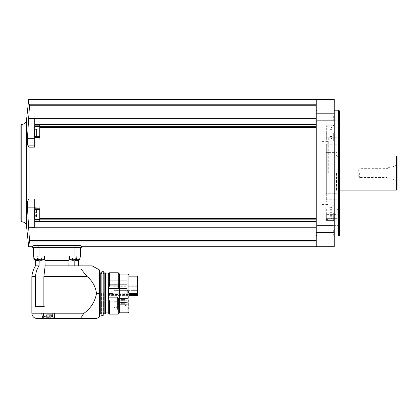 <?xml version="1.0" encoding="UTF-8"?>
<svg xmlns="http://www.w3.org/2000/svg" width="418" height="418" viewBox="0 0 418 418"><rect width="100%" height="100%" fill="white"/><g stroke="black" fill="none" stroke-linecap="round" stroke-linejoin="round"><path stroke-width="0.31" stroke-dasharray="2.09 1.57" d="M108.393 294.491L108.393 297.329L108.393 294.491L108.393 295.442L108.393 294.491L128.336 294.491L128.336 310.01L128.336 294.491L108.393 294.491M117.557 297.329L108.393 297.329L108.393 295.035L108.393 297.329L117.557 297.329L117.557 310.01L117.557 297.329L108.393 297.329L113.962 297.329L113.962 295.035L113.962 301.744L113.962 297.329L108.393 297.329L117.557 297.329L117.557 301.744L117.557 297.329M108.393 295.625L108.393 293.467L108.393 295.625L137.318 295.625L137.318 293.258L137.318 295.625L108.393 295.625M108.393 294.262L108.393 293.467L108.393 295.035L108.393 294.262L113.962 294.262L113.962 293.467L108.393 293.467L113.962 293.258L113.962 295.035L113.962 294.262L108.393 294.262M128.875 294.371L128.875 310.323L128.875 294.371L128.336 294.491L128.875 294.371L128.875 293.608L128.875 294.371M128.875 274.6L128.875 312.277M128.875 293.608L128.875 276.146L128.875 293.608L137.318 293.608L137.318 276.146M127.976 274.083L127.976 312.795M118.284 314.101L118.284 301.007L119.386 297.041L119.386 295.719L119.386 312.795L119.386 274.083L119.386 291.158L119.386 289.836L118.284 285.865L109.422 285.865L108.393 289.46L108.393 297.412L108.393 289.46L108.393 297.412L109.422 301.007L109.422 314.101M119.386 273.879L119.386 289.836M118.284 272.776L118.284 285.865M109.422 272.776L109.422 285.865M119.386 297.041L119.386 312.998M118.284 301.007L109.422 301.007M108.319 273.879L108.319 312.998M108.319 293.436L108.319 312.92L108.319 293.436M105.644 273.957L105.644 312.92M105.247 272.865L105.247 314.007M103.899 313.155L103.899 313.74M103.272 293.436L103.272 313.155L103.272 293.436M101.658 293.436L101.658 313.155L101.658 293.436M101.025 273.137L101.025 313.155M99.771 270.613L99.771 316.264M84.075 313.202L57.01 313.202L57.01 318.589L84.075 318.589L81.803 317.727L81.803 316.123L84.075 313.202C90.915 308.176 95.058 301.587 96.501 293.436C95.607 286.701 92.524 281.105 87.242 276.643L43.869 276.643L45.134 265.864L68.85 265.864L45.134 265.864L44.752 255.978L69.242 255.978L68.886 260.022L45.102 260.022M81.803 316.123L81.803 317.727L81.803 316.123M87.242 276.643L80.904 268.905L80.904 265.864L45.134 265.864L45.134 306.645L43.869 306.645L43.869 276.643M74.801 265.864L68.85 265.864L78.391 265.864L74.801 265.864L74.801 260.56L75.423 260.022L76.896 255.978L80.329 255.978L76.896 255.978L75.423 260.022L78.929 260.022L78.391 260.56L74.801 260.56M44.146 318.589L54.074 318.526C52.887 317.91 52.245 316.133 52.14 313.202L41.816 313.202C41.915 316.133 42.563 317.91 43.744 318.526L37.249 318.589M54.57 318.589L54.57 313.202L43.744 313.202L54.57 313.202L54.356 318.589M68.85 265.864L68.85 255.978L76.896 255.978L68.85 255.978L69.242 255.978L68.85 255.978L68.85 265.864L68.886 260.022M75.658 260.022L78.95 259.996L80.151 257.472M80.366 255.978L74.942 255.978L74.942 247.628L39.01 247.628L74.942 247.628M69.242 255.978L74.942 255.978M44.752 255.978L57.01 255.978L39.01 255.978L39.01 247.628L33.618 247.628L39.01 247.628M45.134 265.864L45.134 306.645L35.551 306.645L45.134 306.645L35.551 306.645L35.551 276.643L31.857 276.643M39.219 260.56L35.629 260.56L35.091 260.022L38.597 260.022L37.118 255.978L38.597 260.022L39.219 260.56L39.219 265.864L35.452 265.864M39.01 265.864C36.883 269.14 35.734 272.735 35.551 276.643M33.801 257.159L35.091 260.022L38.289 260.022M37.118 255.978L45.134 255.978L37.118 255.978M69.372 255.978L80.151 255.978L69.372 255.978L80.151 255.978L69.372 255.978L69.372 259.134L80.151 259.134L69.372 259.134L80.094 259.27L69.43 259.27L72.068 260.294L73.861 260.294L73.861 259.907L73.861 260.294L72.518 260.294L73.861 260.294L73.861 259.907L77.006 260.294L73.861 259.907L73.861 257.958L73.861 260.294L72.068 260.294M33.801 255.978L44.58 255.978L33.801 255.978L44.58 255.978L33.801 255.978L33.801 259.134L44.58 259.134L33.858 259.27L44.522 259.27L33.801 259.134M33.618 255.978L39.01 255.978M32.756 247.628L81.264 247.628M38.148 247.628L38.148 245.361L75.872 245.361C79.154 245.413 80.951 245.591 81.264 245.899L81.264 246.73M29.631 241.902C28.403 248.344 28.403 248.344 29.631 241.902L316.254 241.902L316.254 246.73L316.254 99.411L334.222 99.411L334.222 246.73L316.254 246.73L316.254 118.378L316.254 241.902M38.148 245.361C34.872 245.413 33.074 245.591 32.756 245.899L32.756 246.73M316.254 230.234L316.254 235.893L316.254 230.234M316.254 115.901L316.254 121.56L316.254 115.901M316.254 118.378L316.254 99.411L316.254 118.378L28.643 118.378L34.736 118.44L34.736 140.103L34.736 127.067M334.222 213.222L334.222 221.305L334.222 213.222M334.222 132.914L334.222 141.002L334.222 132.914M334.222 173.068L334.222 235.951L334.222 173.068M334.222 230.234L334.222 235.893L334.222 230.234M334.222 115.901L334.222 121.56L334.222 115.901M333.324 230.234L333.324 234.994L333.324 230.234M317.152 230.234L317.152 234.994L317.152 230.234M333.324 115.901L333.324 120.661L333.324 115.901M317.152 115.901L317.152 120.661L317.152 115.901M34.736 219.069L34.736 206.037L34.736 220.981L39.762 220.981L39.762 206.037L39.762 220.981L39.762 208.775L34.736 208.775L34.736 198.963L34.736 207.866L34.736 198.963L29.014 198.963L27.692 200.985C27.389 201.925 27.316 204.219 27.468 207.866L28.643 227.695L34.736 227.695L34.736 207.866L34.736 227.695L34.736 221.603L316.254 221.603M34.736 138.766L39.762 139.204L39.762 126.628L34.689 127.072L34.689 138.76L34.689 127.072L34.689 138.76L39.762 139.204L39.762 126.628L39.762 140.103L39.762 136.696L39.762 137.36L34.736 137.36L34.736 136.696L39.762 136.696L39.762 137.36L39.762 126.314L316.254 126.314M34.736 145.15L34.736 118.44L34.736 147.173L34.736 145.15L27.692 145.15L29.014 147.173L34.736 147.173L34.736 137.36M39.762 213.222L39.762 219.507L39.762 206.936L39.762 219.507L39.762 206.936L39.762 209.439L39.762 208.775L39.762 209.439L34.736 209.439L34.736 208.775M34.736 220.981L34.736 221.603M39.762 126.314L39.762 140.103L39.762 125.16L34.736 125.16M34.736 124.538L316.254 124.538M316.254 104.234L29.631 104.234L28.643 118.378M316.254 227.758L28.643 227.758L29.584 240.397L316.254 240.397M28.643 118.44L27.468 138.269C27.316 141.932 27.389 144.226 27.692 145.15M20.9 125.28L20.9 173.068M338.711 110.19L338.711 235.951M339.609 111.089L339.609 235.052M339.609 173.068L339.609 225.798L339.609 173.068M326.317 218.342L326.317 208.122L326.317 218.342L336.913 218.342L336.913 199.208L336.913 218.342L336.913 208.122L336.913 218.342L326.317 218.342M326.317 199.208L326.317 146.927L326.317 201.946L326.317 199.208L336.913 199.208L336.913 193.727L336.913 201.946L336.913 199.208L326.317 199.208M336.913 127.793L336.913 146.927L336.913 127.793L336.913 138.018L336.913 127.793L326.317 127.793L326.317 138.018L326.317 127.793L336.913 127.793M336.913 208.854L336.913 193.727L336.913 208.854L336.913 208.122L336.913 208.854L326.317 208.854L336.913 208.854M336.913 152.408L336.913 137.282L336.913 152.408L326.317 152.408L326.317 193.727L326.317 144.189L326.317 152.408L336.913 152.408M336.913 173.068L336.913 137.135L336.913 173.068M328.276 173.068L328.276 137.135L328.276 173.068M322.006 173.068L322.006 141.629L322.006 173.068M336.474 173.068L336.474 190.676L336.474 173.068M339.97 156.003L339.97 190.138M396.379 156.003L396.379 190.138M397.1 156.719L397.1 189.417M397.1 173.068L397.1 163.637L397.1 173.068M396.426 173.068L396.426 181.334L396.426 173.068M392.068 173.068L392.068 178.815L392.068 173.068M388.118 173.068L388.118 178.815L388.118 173.068M387.146 173.068L387.146 177.488L387.146 173.068M359.37 173.068L359.37 177.488L359.37 173.068M326.317 193.727L326.317 201.946L326.317 193.727L336.913 193.727L326.317 193.727M326.317 146.927L326.317 144.189L326.317 146.927L336.913 146.927L326.317 146.927M333.324 213.222L333.324 220.406L333.324 213.222M326.317 213.222L326.317 220.406L326.317 213.222M331.887 213.222L331.887 218.363L331.887 213.222M331.887 212.318L331.887 215.354L331.887 209.669L331.887 215.354L331.887 212.318L330.178 212.318L330.178 215.354L330.178 211.09L330.178 215.354L330.178 211.09L330.178 212.318L331.887 212.318M331.887 215.322L331.887 216.775L331.887 215.27L331.887 216.775L331.887 215.27L330.178 215.27L330.178 216.775L330.178 215.27L330.178 216.775L330.178 215.27L331.887 215.322M333.324 132.914L333.324 140.103L333.324 132.914M326.317 132.914L326.317 140.103L326.317 132.914M331.887 132.914L331.887 138.06L331.887 132.914M331.887 132.01L331.887 135.045L331.887 129.361L331.887 135.045L331.887 132.01L330.178 132.01L330.178 135.045L330.178 130.782L330.178 135.045L330.178 130.782L330.178 132.01L331.887 132.01M331.887 135.019L331.887 136.467L331.887 134.967L331.887 136.467L331.887 134.967L330.178 134.967L330.178 136.467L330.178 134.967L330.178 136.467L330.178 134.967L331.887 135.019M331.887 130.813L331.887 129.361L331.887 130.865L330.178 130.865L330.178 129.361L330.178 130.865L330.178 129.361L330.178 130.865L331.887 130.813M331.887 211.121L331.887 209.669L331.887 211.174L330.178 211.174L330.178 209.669L330.178 211.174L330.178 209.669L330.178 211.174L331.887 211.121M34.198 138.269L27.468 138.269M27.468 207.866L34.198 207.866M34.736 200.985L27.692 200.985M39.762 206.037L39.762 208.901L39.762 206.037L34.736 206.037L39.762 206.037M39.762 209.439L39.762 208.901L39.762 209.439M39.762 126.628L39.762 132.914M34.192 216.775L36.528 216.775L36.528 215.27L36.528 216.775L36.528 215.27L36.528 216.775L34.192 216.775L34.192 209.669L34.192 215.354L34.192 211.09L36.528 211.09L36.528 215.354L36.528 209.669L36.528 211.174L34.192 211.09M34.192 215.322L36.528 215.322L34.192 215.27L34.192 216.226L34.192 214.126L34.192 215.354L36.528 215.354L34.192 215.354M34.192 210.217L36.528 210.217L34.192 210.217L36.528 210.217L36.528 211.174L36.528 210.217L34.192 210.217L34.192 209.669L34.192 211.174L34.192 209.669L36.528 209.669L36.528 210.217L36.528 209.669L34.192 209.669M34.192 213.222L34.192 218.53L34.192 213.222M34.192 132.914L34.192 138.222L34.192 132.914M34.192 133.817L36.528 133.817L34.192 133.817L36.528 133.817L34.192 133.817L34.192 135.045L34.192 129.909L34.192 130.865L36.528 130.782L36.528 135.045L36.528 129.361L36.528 135.045L36.528 129.361L36.528 130.865L34.192 130.813M34.192 136.467L36.528 136.467L36.528 134.967L36.528 136.467L36.528 134.967L36.528 136.467L34.192 136.467L34.192 129.361L34.192 132.01L36.528 132.01L34.192 132.01M34.192 129.909L36.528 129.909L34.192 129.909L36.528 129.909L34.192 129.909L34.192 129.361L36.528 129.361L34.192 129.361M34.192 135.923L34.192 134.967L34.192 135.923L36.528 135.923L34.192 135.923M36.528 135.019L34.192 135.019L36.528 135.019M76.849 260.294L76.849 257.958L76.849 260.294L76.849 257.958L76.849 260.294L76.572 260.294L77.006 260.294L75.658 260.294L77.455 260.294L75.658 260.294L77.006 260.294L77.006 257.958L75.658 257.958L75.658 260.294L75.658 257.958L75.658 260.294L75.658 257.958L77.006 257.958L75.658 257.958L75.658 259.907L75.658 257.958L73.861 257.958L75.658 257.958L75.658 260.294M72.675 260.294L73.861 260.294L72.518 260.294L72.951 260.294L72.675 260.294L72.675 257.958L72.951 257.958L72.518 257.958L73.861 257.958L73.861 260.294L73.861 257.958L72.518 257.958L72.675 260.294M36.497 260.294L38.289 260.294L38.289 259.907L38.289 260.294L36.946 260.294L38.289 260.294L38.289 259.907L41.434 260.294L38.289 259.907L38.289 257.958L38.289 260.294L35.436 260.148M41.277 260.294L41.277 257.958L41.277 260.294L41.277 257.958L41.277 260.294L41.001 260.294L41.434 260.294L40.086 260.294L41.884 260.294L40.086 260.294L41.434 260.294L41.434 257.958L40.086 257.958L40.086 260.294L40.086 257.958L40.086 260.294L40.086 257.958L41.434 257.958L40.086 257.958L40.086 259.907L40.086 257.958L38.289 257.958L40.086 257.958L40.086 260.294M37.103 260.294L38.289 260.294L36.946 260.294L37.38 260.294L37.103 260.294L37.103 257.958L37.38 257.958L36.946 257.958L38.289 257.958L38.289 260.294L38.289 257.958L36.946 257.958L37.103 260.294M75.658 259.907L75.658 257.958L73.861 257.958L77.006 257.958L77.006 260.294M73.861 260.294L73.861 257.958L72.518 257.958L73.861 257.958L73.861 259.907M40.086 259.907L40.086 257.958L38.289 257.958L41.434 257.958L41.434 260.294M38.289 260.294L38.289 257.958L36.946 257.958L38.289 257.958L38.289 259.907M54.074 313.202L52.14 313.202L54.074 313.202L54.074 318.526L54.074 313.202M52.49 316.076L43.519 316.076L43.519 313.202M47.156 317.095L47.197 314.728L47.156 317.152L48.885 317.241L46.398 317.152L47.072 317.241L46.398 317.152L46.398 314.728L45.943 314.728L48.154 314.728L46.398 314.728L46.398 317.152M51.419 317.152L50.745 317.241L51.419 317.152L51.419 314.728L51.874 314.728L48.154 314.728L51.419 314.728L51.419 317.152M47.13 317.121L47.13 314.728L47.156 317.152L47.156 314.728L47.156 317.152L48.885 317.241L50.662 317.152L50.688 314.728L47.13 314.728L50.688 314.728L50.688 317.121M43.519 316.076L54.298 316.076L43.519 316.076L45.943 317.053L45.943 314.728L45.943 317.053M49.664 317.152L49.664 314.728L49.664 317.152L49.664 314.728L49.664 317.152L48.932 317.241M80.904 268.905L80.904 265.864L80.904 268.905M119.532 291.158L119.532 295.719L119.532 291.158M137.318 295.625L137.318 293.608M113.962 293.258L113.962 286.701L113.962 293.258L137.318 293.258L137.318 290.353L113.962 290.353L137.318 290.353L137.318 286.701L137.318 293.258L113.962 293.258M137.318 282.526L137.318 287.109L137.318 282.526M137.318 290.322L137.318 294.904L137.318 290.322M108.393 290.322L108.393 294.904L108.393 290.322M108.393 282.526L108.393 287.109L108.393 282.526M126.9 290.322L126.9 292.109L126.9 290.322M126.9 282.526L126.9 284.318L126.9 282.526M113.962 302.778L113.962 298.107L113.962 302.778M113.962 301.744L113.962 309.158L113.962 301.744L117.557 301.744L117.557 309.158L117.557 301.744L113.962 301.744M113.962 291.999L113.962 293.791L113.962 291.999M127.793 291.999L127.793 293.791L127.793 291.999M128.692 291.999L128.692 292.893L128.692 291.999M117.557 299.345L117.557 298.452L117.557 299.345M117.557 303.452L117.557 302.559L117.557 303.452M118.498 302.778L118.498 307.272L118.498 302.778M118.498 300.124L118.498 300.694L118.498 300.124M118.498 305.427L118.498 304.858L118.498 305.427M125.504 302.778L124.94 303.348L124.94 302.214L124.94 303.348L124.94 302.214L124.94 303.348L118.498 303.348L124.94 303.348L125.504 302.778A0.564 0.564 0 0 0 124.94 302.214L118.498 302.214L124.94 302.214A0.564 0.564 0 0 1 125.504 302.778M125.504 305.427L124.94 305.992L124.94 304.858L124.94 305.992L124.94 304.858L124.94 305.992L118.498 305.992L124.94 305.992L125.504 305.427A0.564 0.564 0 0 0 124.94 304.858L118.498 304.858L124.94 304.858A0.564 0.564 0 0 1 125.504 305.427M125.504 300.124L124.94 300.694L124.94 299.56L124.94 300.694L124.94 299.56L124.94 300.694L118.498 300.694L124.94 300.694L125.504 300.124A0.564 0.564 0 0 0 124.94 299.56L118.498 299.56L124.94 299.56A0.564 0.564 0 0 1 125.504 300.124M128.242 299.345L128.242 298.886L128.242 299.345M128.242 303.452L128.242 302.993L128.242 303.452M104.171 272.865L104.171 314.007M100.759 272.865L100.759 314.007M100.038 272.865L100.038 314.007M96.501 293.436L99.301 293.436L99.301 269.829M99.301 293.436L99.301 317.048M52.14 313.202L57.01 313.202L57.01 265.864M41.816 313.202L31.857 313.202M68.85 260.56L45.134 260.56M75.872 247.628L75.872 245.361M316.254 232.356L334.222 232.356M316.254 113.785L334.222 113.785M39.762 218.421L316.254 218.421M39.762 219.826L316.254 219.826M39.762 127.715L316.254 127.715M29.584 105.738L316.254 105.738M26.517 120.044L26.517 226.096M21.783 124.381L21.783 221.754M339.16 173.068L339.16 120.786L339.16 173.068M336.913 137.282L326.317 137.282L336.913 137.282M327.827 173.068L327.827 141.629L327.827 173.068M336.114 173.068L336.114 191.036L336.114 173.068M337.195 173.068L337.195 189.777L337.195 173.068M338.486 173.068L338.486 189.777L338.486 173.068M338.763 173.068L338.763 156.322L338.763 173.068M331.228 213.222L331.228 219.079L331.228 213.222M331.228 132.914L331.228 138.776L331.228 132.914M330.178 214.126L331.887 214.126L330.178 214.126M330.178 216.226L331.887 216.226L330.178 216.226M330.178 210.217L331.887 210.217L330.178 210.217M330.178 133.817L331.887 133.817L330.178 133.817M330.178 135.923L331.887 135.923L330.178 135.923M330.178 129.909L331.887 129.909L330.178 129.909M39.762 208.901L34.736 208.901L39.762 208.901M34.736 219.434L38.916 219.434M34.736 126.701L38.916 126.701M39.762 137.235L34.736 137.235L39.762 137.235M39.762 219.507L34.689 219.063L34.689 207.38L34.689 219.063L34.689 207.38L39.762 206.936L34.736 207.375M36.528 214.126L34.192 214.126L36.528 214.126M36.528 212.318L34.192 212.318L36.528 212.318M36.528 216.226L34.192 216.226L36.528 216.226M36.528 211.121L34.192 211.121L36.528 211.121M80.151 255.978L80.151 259.134L69.372 259.134M80.094 259.27L69.43 259.27M76.358 257.958L76.358 260.294L76.358 257.958M73.16 257.958L73.16 260.294L73.16 257.958M40.786 257.958L40.786 260.294L40.786 257.958M37.589 257.958L37.589 260.294L37.589 257.958M43.744 316.196L43.744 318.526M48.154 314.728L48.154 317.152L48.154 314.728M128.875 295.442L137.318 295.442M128.875 294.471L137.318 294.471M113.962 295.035L108.393 295.035L113.962 295.035M118.32 302.778L118.32 298.107L118.32 302.778M127.077 299.345L127.077 298.452L127.077 299.345M127.077 303.452L127.077 302.559L127.077 303.452M128.875 310.323L128.336 310.01L117.557 310.01M103.81 314.231L103.272 313.155L103.81 313.155L103.81 273.722L103.272 273.722L103.81 272.646M101.114 313.155L101.658 313.155L101.114 314.231L101.114 272.646L101.658 273.722L101.114 273.722M333.324 234.994L334.222 235.893L333.324 234.994L317.152 234.994L316.254 235.893L317.152 234.994L333.324 234.994M333.324 225.474L334.222 224.576L333.324 225.474L317.152 225.474L316.254 224.576L317.152 225.474L333.324 225.474M333.324 120.661L334.222 121.56L333.324 120.661L317.152 120.661L316.254 121.56L317.152 120.661L333.324 120.661M333.324 111.141L334.222 110.242L333.324 111.141L317.152 111.141L316.254 110.242L317.152 111.141L333.324 111.141M326.317 225.349L339.16 225.349L339.609 225.798M326.317 120.786L339.16 120.786L339.609 120.342M339.609 132.198L339.16 131.748L326.317 131.748M339.609 213.943L339.16 214.392L326.317 214.392M328.276 209L336.913 209L339.609 210.557M328.276 137.135L336.913 137.135L339.609 135.584M322.006 204.506L327.827 204.506L328.276 204.956M322.006 141.629L327.827 141.629L328.276 141.179M336.474 155.465L336.114 155.104L322.006 155.104M336.474 190.676L336.114 191.036L322.006 191.036M339.609 190.038L337.195 189.777L336.474 190.493M339.609 156.097L337.195 156.363L336.474 155.642M388.118 178.815L392.068 178.815L396.426 181.334L397.1 182.499M388.118 167.32L392.068 167.32L396.426 164.807L397.1 163.637M388.118 167.681L387.146 168.653L359.37 168.653L356.82 173.068L359.37 177.488L387.146 177.488L388.118 178.46M336.913 208.122L326.317 208.122L336.913 208.122M336.913 201.946L326.317 201.946L336.913 201.946M336.913 144.189L326.317 144.189L336.913 144.189M336.913 138.018L326.317 138.018L336.913 138.018M333.324 220.406L334.222 221.305L333.324 220.406L326.317 220.406L333.324 220.406M333.324 206.037L334.222 205.139L333.324 206.037L326.317 206.037L333.324 206.037M331.228 207.365L326.317 206.936L331.228 207.365L331.887 208.08L331.228 207.365M331.228 219.079L326.317 219.507L331.228 219.079L331.887 218.363L331.228 219.079M333.324 140.103L334.222 141.002L333.324 140.103L326.317 140.103L333.324 140.103M333.324 125.729L334.222 124.83L333.324 125.729L326.317 125.729L333.324 125.729M331.228 127.056L326.317 126.628L331.228 127.056L331.887 127.772L331.228 127.056M331.228 138.776L326.317 139.204L331.228 138.776L331.887 138.06L331.228 138.776M330.178 215.354L331.887 215.354L330.178 215.354M330.178 215.27L331.887 215.27L330.178 215.27M330.178 216.775L331.887 216.775L330.178 216.775M330.178 211.09L331.887 211.09L330.178 211.09M330.178 211.174L331.887 211.174L330.178 211.174M330.178 209.669L331.887 209.669L330.178 209.669M330.178 135.045L331.887 135.045L330.178 135.045M330.178 134.967L331.887 134.967L330.178 134.967M330.178 136.467L331.887 136.467L330.178 136.467M330.178 130.782L331.887 130.782L330.178 130.782M330.178 130.865L331.887 130.865L330.178 130.865M330.178 129.361L331.887 129.361L330.178 129.361M39.762 140.103L34.736 140.103L39.762 140.103M34.689 219.063L34.192 218.53M34.689 207.38L34.192 207.913M34.689 138.76L34.192 138.222M34.689 127.072L34.192 127.61M36.528 215.27L34.192 215.27L36.528 215.27M36.528 211.174L34.192 211.174L36.528 211.174M36.528 135.045L34.192 135.045L36.528 135.045M36.528 134.967L34.192 134.967L36.528 134.967M36.528 130.782L34.192 130.782L36.528 130.782M36.528 130.865L34.192 130.865L36.528 130.865M45.134 260.477L45.134 255.978L45.134 260.477M44.58 259.134L44.58 255.978M44.522 259.27L41.884 260.294M78.636 260.111L77.455 260.294M76.572 257.958L76.572 260.294L76.572 257.958M72.518 257.958L72.518 260.294L72.518 257.958M72.951 257.958L72.951 260.294L72.951 257.958M41.001 257.958L41.001 260.294L41.001 257.958M36.946 257.958L36.946 260.294L36.946 257.958M37.38 257.958L37.38 260.294L37.38 257.958M51.874 317.053L51.874 314.728L51.874 317.053L54.298 316.076L54.298 313.202L54.298 316.076L52.715 316.792M47.197 314.728L47.197 317.205L47.197 314.728M137.318 286.701L113.962 286.701M137.318 285.74L108.393 285.74L137.318 285.74M137.318 294.904L108.393 294.904L137.318 294.904M137.318 277.949L108.393 277.949L137.318 277.949M137.318 287.109L108.393 287.109L137.318 287.109M126.9 288.535L108.393 288.535L126.9 288.535M126.9 292.109L108.393 292.109L126.9 292.109M126.9 280.739L108.393 280.739L126.9 280.739M126.9 284.318L108.393 284.318L126.9 284.318M113.962 293.791L127.793 293.791L126.9 292.893L126.9 291.111L126.9 292.893L127.668 291.999L126.9 291.111L127.793 290.212L113.962 290.212M128.692 291.111L127.924 291.999L128.692 292.893M117.557 309.158L113.962 309.158M118.498 298.29L113.962 298.107M118.498 307.272L113.962 307.449M127.077 298.452L117.557 298.452L127.077 298.452L128.242 298.886L127.077 298.452M127.077 300.234L117.557 300.234L127.077 300.234L128.242 299.8L127.077 300.234M127.077 302.559L117.557 302.559L127.077 302.559L128.242 302.993L127.077 302.559M127.077 304.341L117.557 304.341L127.077 304.341L128.242 303.907L127.077 304.341"/><path stroke-width="0.63" d="M137.318 295.625L128.875 295.442M127.976 274.083L127.976 312.795L128.875 312.277L128.875 274.6L127.976 274.083L119.386 274.083M119.386 297.041L118.284 301.007L118.284 314.101L119.386 312.998L119.386 273.879L118.284 272.776L109.422 272.776L109.422 285.865L118.284 285.865L118.284 272.776M118.284 285.865L119.386 289.836M118.284 314.101L109.422 314.101L109.422 301.007L108.393 297.412L108.393 289.46L109.422 285.865M118.284 301.007L109.422 301.007M109.422 314.101L108.319 312.998L108.319 273.879L109.422 272.776M108.319 312.92L105.644 312.92L105.644 273.957L105.247 272.865L104.171 272.865L103.81 273.722L103.81 272.646C103.246 270.864 102.347 270.864 101.114 272.646L101.114 314.231C100.618 315.742 103.967 316.018 103.81 314.231L103.899 273.722M105.644 312.92L105.247 314.007L105.247 272.865M105.247 314.007L103.899 313.74L103.899 273.137M101.114 313.155L101.025 273.137L99.771 272.599L99.771 314.279L99.771 272.599M99.771 316.264L99.771 270.613L99.301 269.829L99.301 317.048L99.771 316.264M44.752 255.978L45.134 265.864L92.091 265.864L80.904 265.864L92.091 265.864L80.904 265.864L80.904 268.905L87.242 276.643C92.524 281.105 95.607 286.701 96.501 293.436C95.064 301.582 90.92 308.17 84.075 313.202L81.803 316.123L81.803 317.727L84.075 318.589L96.501 318.589L54.57 318.589M87.242 276.643L57.01 276.643L57.01 318.589L37.249 318.589C33.973 318.27 32.181 316.473 31.857 313.202L41.816 313.202C41.915 316.133 42.563 317.91 43.744 318.526L44.146 318.589M41.816 313.202L52.14 313.202C52.245 316.133 52.887 317.91 54.074 318.526L54.356 318.589M74.801 265.864L74.801 260.56L75.658 260.022M74.801 260.56L78.391 260.56L80.094 259.27L80.151 255.978M33.618 255.978L33.618 247.628L33.618 255.978L80.366 255.978L80.151 257.472M68.85 265.864L69.242 255.978M45.102 260.022L68.886 260.022M31.857 313.202L31.857 276.643L35.551 276.643L35.551 306.645L43.869 306.645L43.869 276.643L57.01 276.643L57.01 265.864M35.551 276.643C35.729 272.745 36.883 269.155 39.01 265.864L39.219 260.56L38.289 260.022M31.857 276.643C32.233 272.771 33.435 269.182 35.452 265.864L39.01 265.864M45.134 265.864L43.869 276.643M81.264 247.628L32.756 247.628L32.756 245.899C33.069 245.591 34.866 245.413 38.148 245.361L75.872 245.361C79.154 245.413 80.946 245.591 81.264 245.899L81.264 247.628L81.264 246.73L334.222 246.73L334.222 99.411L316.254 99.411L316.254 246.73M316.254 240.397L29.584 240.397L29.631 241.902C28.403 248.344 28.403 248.344 29.631 241.902L28.643 227.758L316.254 227.758M34.198 138.269L27.468 138.269C27.316 141.921 27.389 144.215 27.692 145.15L29.014 147.173L29.014 198.963L29.014 147.173L34.736 147.173L34.736 136.696L39.762 136.696L39.762 132.914M316.254 118.378L28.643 118.378L29.631 104.234C28.403 97.796 28.403 97.796 29.631 104.234C28.403 97.796 28.403 97.796 29.631 104.234L316.254 104.234M34.736 137.36L39.762 137.36L39.762 125.16L34.736 125.16L34.736 124.538L316.254 124.538M34.736 124.538L34.736 118.44L28.643 118.378M34.736 127.067L34.736 125.16M34.736 200.985L27.692 200.985L29.014 198.963L34.736 198.963L34.736 209.439L39.762 209.439L39.762 213.222M28.643 227.758L34.736 227.695L34.736 220.981L39.762 220.981L39.762 208.775L34.736 208.775M38.916 219.434L34.736 219.434L34.736 220.981M34.736 219.434L34.736 219.069M34.736 221.603L316.254 221.603M27.468 138.269L28.643 118.44M28.643 227.695L27.468 207.866C27.316 204.209 27.389 201.915 27.692 200.985M20.9 173.068L20.9 220.861L20.9 125.28L21.783 124.381C24.448 124.12 26.026 122.678 26.517 120.044L28.701 99.411L316.254 99.411M338.711 110.19L339.609 111.089L339.609 235.052L338.711 235.951L338.711 110.19L334.222 110.19M339.609 190.038L339.97 190.138L339.97 156.003L339.609 156.097M396.379 156.003L397.1 156.719L397.1 189.417L396.379 190.138L396.379 156.003L339.97 156.003M34.736 145.15L27.692 145.15M34.198 207.866L27.468 207.866M34.192 209.669L34.192 216.775M34.192 211.09L34.192 210.217M34.192 129.361L34.192 136.467M34.192 132.01L34.192 133.817M34.192 130.813L34.192 129.909M32.756 247.628L32.756 246.73L28.701 246.73L26.517 226.096L26.517 120.044M80.329 255.978L80.329 247.628L80.329 255.978M72.068 260.294L73.861 260.294L72.068 260.294L69.43 259.27L69.372 255.978M75.658 260.294L77.455 260.294L75.658 260.294L75.658 259.907L73.861 259.907L73.861 260.294M73.861 259.907L75.658 259.907M36.497 260.294L38.289 260.294L36.497 260.294L33.858 259.27L33.801 255.978M40.086 260.294L41.884 260.294L40.086 260.294L40.086 259.907L38.289 259.907L38.289 260.294M38.289 259.907L40.086 259.907M35.436 260.148L33.858 259.27L44.522 259.27L44.58 255.978M45.943 317.053L43.519 316.076L43.519 313.202M43.519 316.076L52.49 316.076M46.398 317.152L48.932 317.241M50.662 317.152L49.664 317.152M128.875 276.146L137.318 276.146L137.318 295.442M104.171 314.007L104.171 272.865M101.025 313.74L100.759 314.007L100.759 272.865M100.759 314.007L100.038 314.007L100.038 272.865M96.501 293.436L99.301 293.436M84.075 313.202L52.14 313.202M45.134 260.56L68.85 260.56M35.629 265.864L35.629 260.56L39.219 260.56M29.631 241.902L316.254 241.902M316.254 113.785L334.222 113.785M316.254 232.356L334.222 232.356M29.584 105.738L316.254 105.738M39.762 126.314L316.254 126.314M39.762 127.715L316.254 127.715M39.762 218.421L316.254 218.421M39.762 219.826L316.254 219.826M26.517 226.096C26.026 223.463 24.448 222.015 21.783 221.754L21.783 124.381M38.916 126.701L34.736 126.701M34.736 207.375L34.689 219.063L39.762 219.507M39.762 126.628L34.689 127.072L34.736 138.766M75.872 247.628L75.872 245.361M38.148 247.628L38.148 245.361M74.942 255.978L74.942 247.628M39.01 255.978L39.01 247.628M69.372 259.134L80.151 259.134L77.455 260.294M69.43 259.27L80.094 259.27M33.801 259.134L44.58 259.134M43.744 318.526L43.744 316.196M137.318 294.471L128.875 294.471M137.318 293.608L128.875 293.608M127.976 312.795L119.386 312.795M108.319 273.957L105.644 273.957M103.81 314.231L103.81 272.646M100.038 314.007L99.771 314.279M99.301 317.048L96.501 318.589M78.391 265.864L78.391 260.56M35.629 260.56L35.091 260.022M33.801 257.159L33.654 255.978M21.783 221.754L20.9 220.861M338.711 235.951L334.222 235.951M396.379 190.138L339.97 190.138M34.689 219.063L34.192 218.53M34.689 207.38L34.192 207.913M34.689 138.76L34.192 138.222M34.689 127.072L34.192 127.61M44.522 259.27L41.884 260.294M52.715 316.792L51.874 317.053M99.301 269.829L92.091 265.864"/></g></svg>
